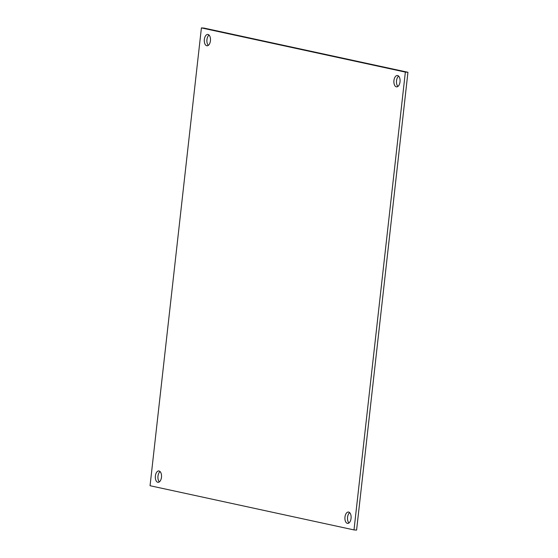 <?xml version="1.0" encoding="UTF-8"?>
<svg xmlns="http://www.w3.org/2000/svg" width="558" height="558" viewBox="0 0 558 558"><rect width="100%" height="100%" fill="white"/><g stroke="black" fill="none" stroke-linecap="round" stroke-linejoin="round"><path stroke-width="0.84" d="M407.947 72.275L203.998 28.081L201.41 27.9L405.359 72.094L407.947 72.275L356.59 530.1L354.002 529.919L150.053 485.725L201.41 27.9M159.372 481.875A5.692 3.09 93.9 0 1 157.935 476.602A5.692 3.09 93.9 0 1 160.076 471.573M208.336 45.344A5.692 3.09 93.9 0 1 206.899 40.071A5.692 3.09 93.9 0 1 209.041 35.042M348.959 522.958A5.692 3.09 93.9 0 1 347.522 517.685A5.692 3.09 93.9 0 1 349.664 512.656M397.924 86.427A5.692 3.09 93.9 0 1 396.487 81.154A5.692 3.09 93.9 0 1 398.628 76.125M405.359 72.094L354.002 529.919M157.795 482.279A5.692 3.09 93.9 0 1 155.361 476.197A5.692 3.09 93.9 0 1 158.821 470.959A5.692 3.09 93.9 0 1 161.513 476.846A5.692 3.09 93.9 0 1 158.04 482.314A5.692 3.09 93.9 0 1 157.795 482.279M206.76 45.749A5.692 3.09 93.9 0 1 204.326 39.667A5.692 3.09 93.9 0 1 207.785 34.429A5.692 3.09 93.9 0 1 210.478 40.316A5.692 3.09 93.9 0 1 207.004 45.784A5.692 3.09 93.9 0 1 206.76 45.749M347.383 523.362A5.692 3.09 93.9 0 1 344.949 517.28A5.692 3.09 93.9 0 1 348.408 512.042A5.692 3.09 93.9 0 1 351.101 517.929A5.692 3.09 93.9 0 1 347.627 523.397A5.692 3.09 93.9 0 1 347.383 523.362M396.347 86.832A5.692 3.09 93.9 0 1 393.913 80.75A5.692 3.09 93.9 0 1 397.373 75.511A5.692 3.09 93.9 0 1 400.065 81.398A5.692 3.09 93.9 0 1 396.592 86.867A5.692 3.09 93.9 0 1 396.347 86.832"/></g></svg>
